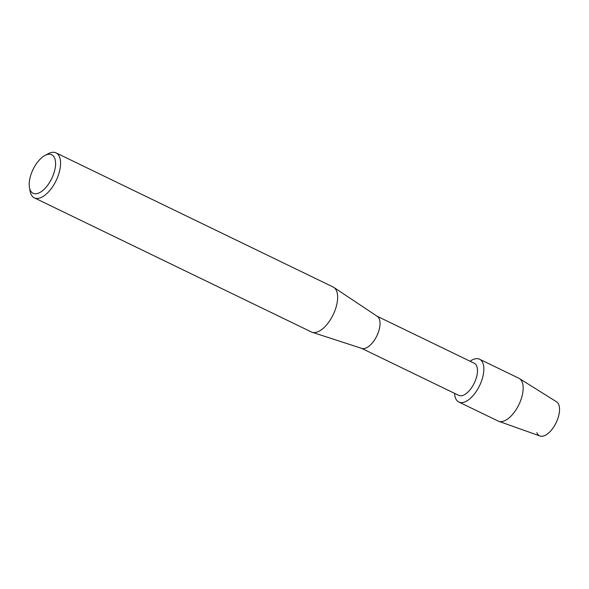 <?xml version="1.0" encoding="UTF-8"?>
<svg xmlns="http://www.w3.org/2000/svg" width="589" height="589" viewBox="0 0 589 589"><rect width="100%" height="100%" fill="white"/><g stroke="black" fill="none" stroke-linecap="round" stroke-linejoin="round"><path stroke-width="0.88" d="M377.078 316.212L474.27 363.258A17.832 8.644 115.8 0 1 474.903 381.724A17.832 8.644 115.8 0 1 458.728 395.366L361.536 348.313M470.103 361.241A23.781 11.53 115.8 0 1 482.678 362.633A23.781 11.53 115.8 0 1 480.403 383.837A23.781 11.53 115.8 0 1 464.603 402A23.781 11.53 115.8 0 1 454.561 393.349A23.781 11.53 115.8 0 0 458.838 402.022A23.781 11.53 115.8 0 0 480.403 383.837A23.781 11.53 115.8 0 0 479.556 359.216A23.781 11.53 115.8 0 0 470.103 361.241M44.97 155.467L48.21 153.736A24.966 12.104 115.8 0 1 56.073 152.89L333.124 287.005A24.966 12.104 115.8 0 1 333.83 287.41L377.321 316.374A17.832 8.644 115.8 0 1 377.453 334.545A17.832 8.644 115.8 0 1 361.808 348.408L312.118 332.255A24.966 12.104 115.8 0 1 311.367 331.953L34.317 197.838A24.966 12.104 115.8 0 1 30.105 191.145L29.45 187.53A21.403 10.374 115.8 0 1 32.299 171.112A21.403 10.374 115.8 0 1 44.97 155.467A21.403 10.374 115.8 0 1 52.473 176.899A21.403 10.374 115.8 0 1 39.11 192.89A21.403 10.374 115.8 0 1 29.45 187.53M333.83 287.41A24.966 12.104 115.8 0 1 334.015 312.855A24.966 12.104 115.8 0 1 312.118 332.255M56.073 152.89A24.966 12.104 115.8 0 1 56.964 178.739A24.966 12.104 115.8 0 1 34.317 197.838M479.556 359.216L518.872 378.248A23.781 11.53 115.8 0 1 519.402 378.543L556.539 401.794A19.025 9.225 115.8 0 1 556.789 421.253A19.025 9.225 115.8 0 1 536.851 432.643M556.789 421.253A19.025 9.225 115.8 0 1 539.98 435.993L498.714 421.29A23.781 11.53 115.8 0 1 498.147 421.054L458.838 402.022M519.402 378.543A23.781 11.53 115.8 0 1 519.719 402.861A23.781 11.53 115.8 0 1 498.714 421.29"/></g></svg>
